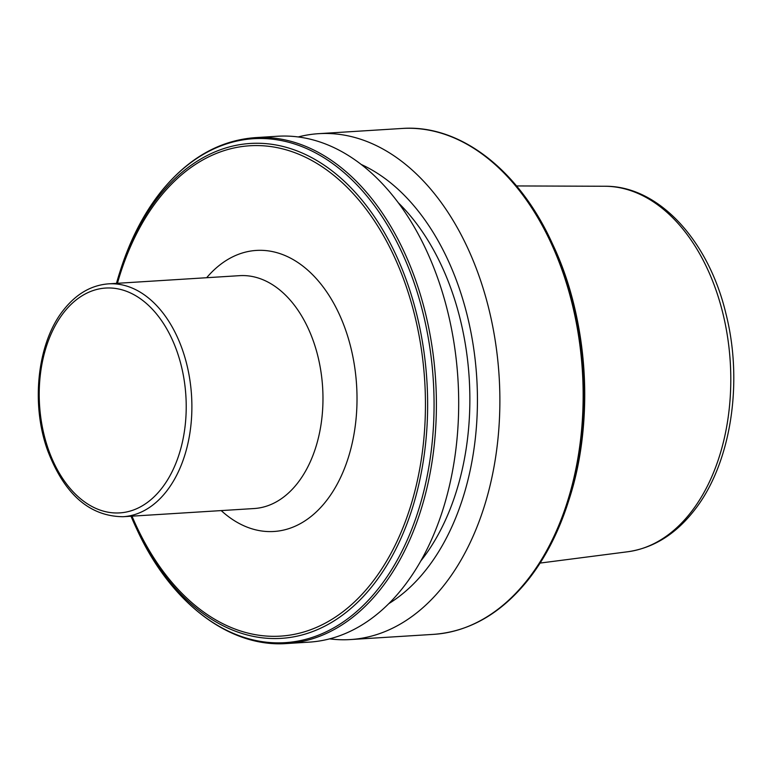 <?xml version="1.0" encoding="UTF-8"?>
<svg xmlns="http://www.w3.org/2000/svg" width="772" height="772" viewBox="0 0 772 772"><rect width="100%" height="100%" fill="white"/><g stroke="black" fill="none" stroke-linecap="round" stroke-linejoin="round"><path stroke-width="1.16" d="M298.233 136.943A253.438 164.928 86.4 0 1 318.701 133.672A253.438 164.928 86.4 0 1 486.235 298.88A253.438 164.928 86.4 0 1 443.832 585.485A253.438 164.928 86.4 0 1 350.314 639.563A253.438 164.928 86.4 0 1 329.596 638.859M361.325 164.513A232.845 151.534 86.4 0 1 473.004 343.926A232.845 151.534 86.4 0 1 425.941 569.89A232.845 151.534 86.4 0 1 388.77 603.656M398.362 202.824A221.255 143.988 86.4 0 1 420.943 560.79A221.255 143.988 86.4 0 1 420.75 561.041M402.656 588.052A253.438 164.928 86.4 0 1 309.128 642.14L286.837 643.53A253.438 164.928 86.4 0 0 380.355 589.451A253.438 164.928 86.4 0 0 422.757 302.846A253.438 164.928 86.4 0 0 255.223 137.638L277.515 136.248A253.438 164.928 86.4 0 1 445.048 301.456A253.438 164.928 86.4 0 1 402.656 588.052M166.086 491.832A116.659 75.917 86.4 0 1 123.037 516.719C89.494 516.343 64.365 494.283 47.652 450.549C30.494 403.447 37.481 341.764 64.018 309.408C76.611 293.698 91.434 285.186 108.485 283.855A116.659 75.917 86.4 0 1 185.608 359.897A116.659 75.917 86.4 0 1 166.086 491.832M64.124 312.091A112.635 73.301 -93.6 0 0 57.572 470.1A112.635 73.301 -93.6 0 0 161.309 488.859A112.635 73.301 -93.6 0 0 167.862 330.85A112.635 73.301 -93.6 0 0 64.124 312.091M123.037 516.719L254.123 508.536A116.659 75.917 -93.6 0 0 297.172 483.639A116.659 75.917 -93.6 0 0 316.694 351.704A116.659 75.917 -93.6 0 0 239.571 275.662L108.485 283.855M206.664 277.717A140.803 91.627 86.4 0 1 335.048 305.722A140.803 91.627 86.4 0 1 325.88 501.433A140.803 91.627 86.4 0 1 221.217 510.591M318.701 133.672L401.971 128.47A253.438 164.928 86.4 0 1 569.504 293.678A253.438 164.928 86.4 0 1 527.102 580.283A253.438 164.928 86.4 0 1 433.584 634.362C469.617 631.621 501.173 613.422 528.231 579.753C545.138 558.301 558.455 532.497 568.173 502.34A252.492 164.32 86.4 0 1 528.415 579.434M136.856 529.293L131.028 516.227A247.947 161.358 86.4 0 0 135.795 527.015A247.947 161.358 86.4 0 0 372.808 585.466A247.947 161.358 86.4 0 0 387.235 237.651A247.947 161.358 86.4 0 0 158.897 196.358A247.947 161.358 86.4 0 0 119.863 272.053L116.475 283.353A247.947 161.358 86.4 0 1 119.863 272.053L120.625 269.66A252.492 164.32 86.4 0 1 160.383 192.566A252.492 164.32 86.4 0 1 392.919 234.62A252.492 164.32 86.4 0 1 378.222 588.814A252.492 164.32 86.4 0 1 136.856 529.293C170.313 602.546 229.197 647.843 286.837 643.53M117.441 283.295A245.67 159.872 86.4 0 1 159.167 198.182A245.67 159.872 86.4 0 1 385.411 239.098A245.67 159.872 86.4 0 1 371.12 583.719A245.67 159.872 86.4 0 1 131.993 516.159M690.264 513.139A183.273 119.274 86.4 0 1 627.732 551.758C653.006 548.11 674.863 534.726 693.304 511.585C730.63 465.613 743.774 383.433 725.902 313.548C708.551 240.488 658.603 185.666 604.901 186.255A183.273 119.274 86.4 0 1 721.926 309.582A183.273 119.274 86.4 0 1 690.264 513.139M551.951 242.707A252.492 164.32 86.4 0 1 568.173 502.34L568.945 499.947A247.947 161.358 86.4 0 0 553.013 244.985L551.951 242.707C518.494 169.454 459.61 124.157 401.971 128.47M350.314 639.563L433.584 634.362M120.625 269.66C130.352 239.503 143.66 213.699 160.566 192.247C187.635 158.578 219.18 140.379 255.223 137.638M627.732 551.758L540.111 563.068M604.901 186.255L516.545 185.946M553.013 244.985C588.38 319.598 594.749 421.512 568.945 499.947"/></g></svg>
